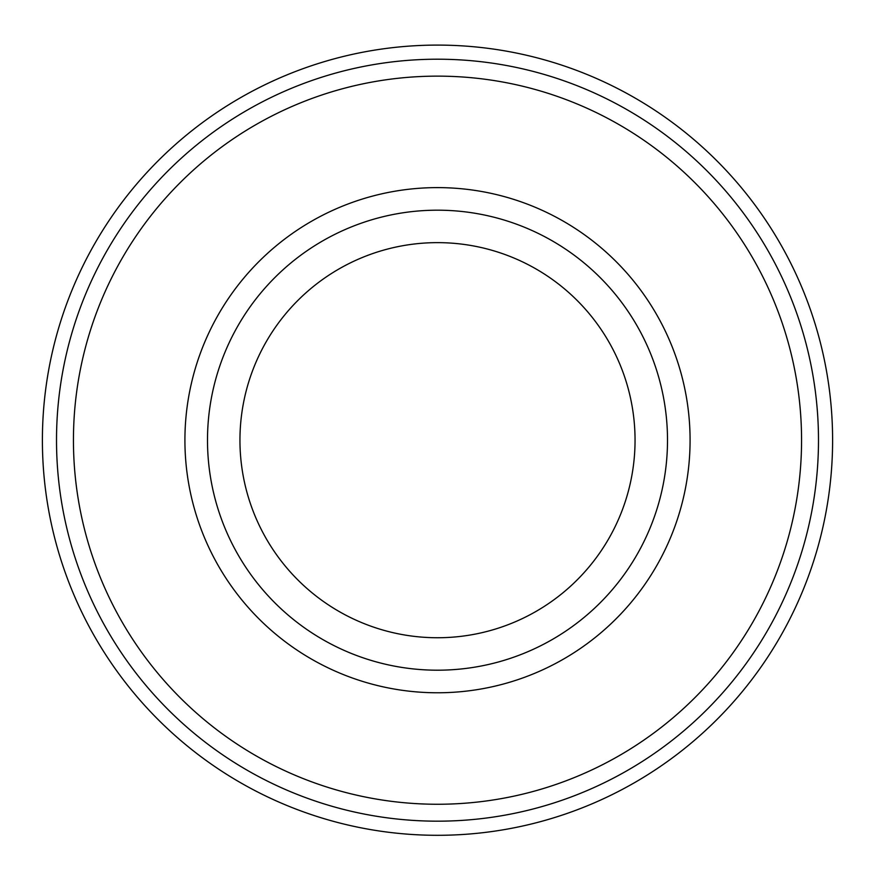 <?xml version="1.0" encoding="UTF-8"?>
<svg xmlns="http://www.w3.org/2000/svg" width="875" height="875" viewBox="0 0 875 875"><rect width="100%" height="100%" fill="white"/><g stroke="black" fill="none" stroke-linecap="round" stroke-linejoin="round"><path stroke-width="1.31" d="M437.5 76.136A364.055 364.055 0 0 1 752.784 622.223A364.055 364.055 0 0 1 122.216 622.223A364.055 364.055 0 0 1 437.5 76.136M437.5 187.611A252.58 252.58 0 0 1 656.239 566.486A252.58 252.58 0 0 1 218.761 566.486A252.58 252.58 0 0 1 437.5 187.611M437.5 45.095A395.095 395.095 0 0 1 779.669 637.744A395.095 395.095 0 0 1 95.331 637.744A395.095 395.095 0 0 1 437.5 45.095M239.947 440.191A197.553 197.553 0 0 0 536.277 611.275A197.553 197.553 0 0 0 536.277 269.106A197.553 197.553 0 0 0 239.947 440.191M437.5 210.186A230.005 230.005 0 0 1 667.505 440.191A230.005 230.005 0 0 1 437.5 670.195A230.005 230.005 0 0 1 207.495 440.191A230.005 230.005 0 0 1 437.5 210.186M437.5 59.205A380.986 380.986 0 0 1 767.441 630.689A380.986 380.986 0 0 1 107.559 630.689A380.986 380.986 0 0 1 437.5 59.205"/></g></svg>
